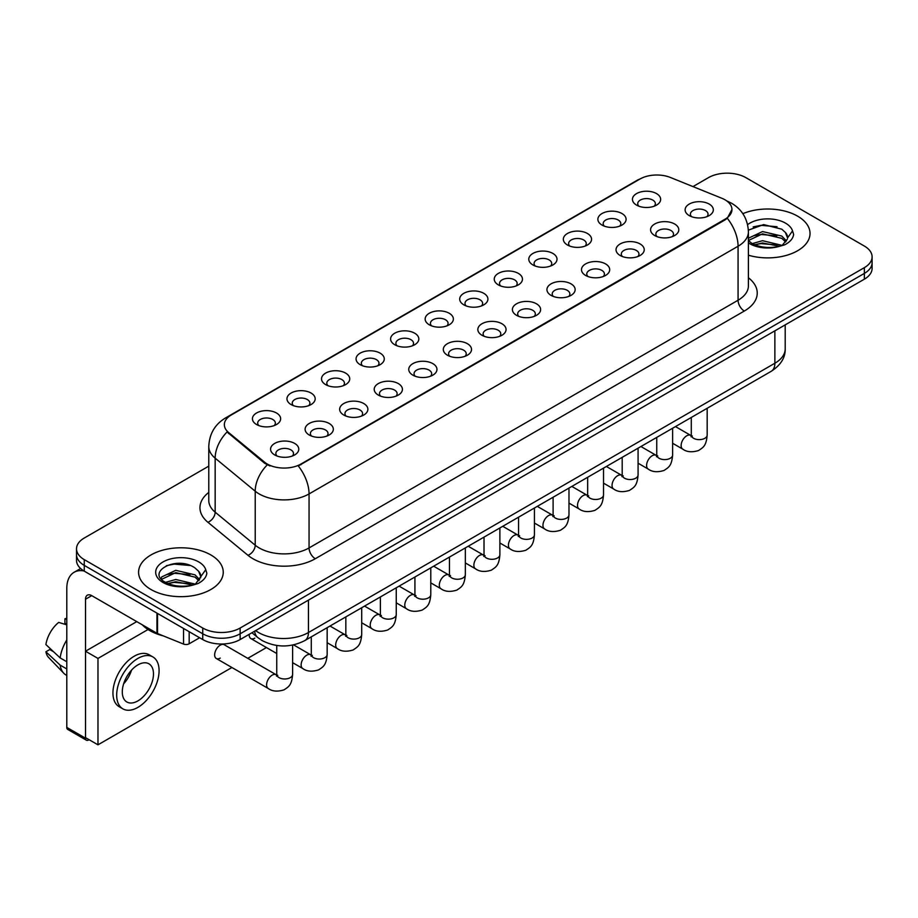 <?xml version="1.0" encoding="UTF-8"?>
<svg xmlns="http://www.w3.org/2000/svg" width="918" height="918" viewBox="0 0 918 918"><rect width="100%" height="100%" fill="white"/><g stroke="black" fill="none" stroke-linecap="round" stroke-linejoin="round"><path stroke-width="1.38" d="M602.013 225.059L602.013 225.059A14.114 8.147 180 0 1 602.013 213.538A14.114 8.147 180 0 1 621.968 213.538A14.114 8.147 180 0 1 621.968 225.059A14.114 8.147 180 0 1 602.013 225.059M619.65 226.138A8.824 5.095 0 0 0 620.809 223.625A8.824 5.095 0 0 0 618.227 220.022A8.824 5.095 0 0 0 608.611 218.92A8.824 5.095 0 0 0 603.172 223.625A8.824 5.095 0 0 0 604.331 226.138M567.462 245.003L567.462 245.003A14.114 8.147 180 0 1 567.462 233.482A14.114 8.147 180 0 1 587.417 233.482A14.114 8.147 180 0 1 587.417 245.003A14.114 8.147 180 0 1 567.462 245.003M585.11 246.093A8.824 5.095 0 0 0 586.258 243.568A8.824 5.095 0 0 0 583.676 239.965A8.824 5.095 0 0 0 574.071 238.864A8.824 5.095 0 0 0 568.621 243.568A8.824 5.095 0 0 0 569.78 246.093M532.922 264.958L532.922 264.958A14.114 8.147 180 0 1 532.922 253.437A14.114 8.147 180 0 1 552.877 253.437A14.114 8.147 180 0 1 552.877 264.958A14.114 8.147 180 0 1 532.922 264.958M550.559 266.036A8.824 5.095 0 0 0 551.718 263.512A8.824 5.095 0 0 0 549.136 259.909A8.824 5.095 0 0 0 539.52 258.807A8.824 5.095 0 0 0 534.081 263.512A8.824 5.095 0 0 0 535.24 266.036M498.371 284.901L498.371 284.901A14.114 8.147 180 0 1 498.371 273.38A14.114 8.147 180 0 1 518.326 273.38A14.114 8.147 180 0 1 518.326 284.901A14.114 8.147 180 0 1 498.371 284.901M516.019 285.98A8.824 5.095 0 0 0 517.167 283.455A8.824 5.095 0 0 0 514.585 279.852A8.824 5.095 0 0 0 504.98 278.751A8.824 5.095 0 0 0 499.53 283.455A8.824 5.095 0 0 0 500.689 285.98M463.831 304.845L463.831 304.845A14.114 8.147 180 0 1 463.831 293.324A14.114 8.147 180 0 1 483.786 293.324A14.114 8.147 180 0 1 483.786 304.845A14.114 8.147 180 0 1 463.831 304.845M481.468 305.923A8.824 5.095 0 0 0 482.627 303.399A8.824 5.095 0 0 0 480.045 299.807A8.824 5.095 0 0 0 470.429 298.694A8.824 5.095 0 0 0 464.99 303.399A8.824 5.095 0 0 0 466.149 305.923M429.28 324.788L429.28 324.788A14.114 8.147 180 0 1 429.28 313.267A14.114 8.147 180 0 1 449.235 313.267A14.114 8.147 180 0 1 449.235 324.788A14.114 8.147 180 0 1 429.28 324.788M446.928 325.867A8.824 5.095 0 0 0 448.076 323.343A8.824 5.095 0 0 0 445.494 319.751A8.824 5.095 0 0 0 435.889 318.649A8.824 5.095 0 0 0 430.439 323.343A8.824 5.095 0 0 0 431.598 325.867M394.74 344.732L394.74 344.732A14.114 8.147 180 0 1 394.74 333.211A14.114 8.147 180 0 1 414.695 333.211A14.114 8.147 180 0 1 414.695 344.732A14.114 8.147 180 0 1 394.74 344.732M412.377 345.811A8.824 5.095 0 0 0 413.536 343.298A8.824 5.095 0 0 0 410.954 339.694A8.824 5.095 0 0 0 401.338 338.593A8.824 5.095 0 0 0 395.899 343.298A8.824 5.095 0 0 0 397.046 345.811M360.189 364.675L360.189 364.675A14.114 8.147 180 0 1 360.189 353.155A14.114 8.147 180 0 1 380.144 353.155A14.114 8.147 180 0 1 380.144 364.675A14.114 8.147 180 0 1 360.189 364.675M377.826 365.754A8.824 5.095 0 0 0 378.985 363.241A8.824 5.095 0 0 0 376.403 359.638A8.824 5.095 0 0 0 366.798 358.536A8.824 5.095 0 0 0 361.348 363.241A8.824 5.095 0 0 0 362.507 365.754M325.649 384.619L325.649 384.619A14.114 8.147 180 0 1 325.649 373.098A14.114 8.147 180 0 1 345.604 373.098A14.114 8.147 180 0 1 345.604 384.619A14.114 8.147 180 0 1 325.649 384.619M343.286 385.698A8.824 5.095 0 0 0 344.445 383.185A8.824 5.095 0 0 0 341.863 379.582A8.824 5.095 0 0 0 332.247 378.48A8.824 5.095 0 0 0 326.808 383.185A8.824 5.095 0 0 0 327.956 385.698M291.098 404.563L291.098 404.563A14.114 8.147 180 0 1 291.098 393.042A14.114 8.147 180 0 1 311.053 393.042A14.114 8.147 180 0 1 311.053 404.563A14.114 8.147 180 0 1 291.098 404.563M308.735 405.653A8.824 5.095 0 0 0 309.894 403.128A8.824 5.095 0 0 0 307.312 399.525A8.824 5.095 0 0 0 297.696 398.423A8.824 5.095 0 0 0 292.257 403.128A8.824 5.095 0 0 0 293.416 405.653M256.558 424.518L256.558 424.518A14.114 8.147 180 0 1 256.558 412.997A14.114 8.147 180 0 1 276.502 412.997A14.114 8.147 180 0 1 276.502 424.518A14.114 8.147 180 0 1 256.558 424.518M274.195 425.596A8.824 5.095 0 0 0 275.354 423.072A8.824 5.095 0 0 0 272.761 419.469A8.824 5.095 0 0 0 263.156 418.367A8.824 5.095 0 0 0 257.706 423.072A8.824 5.095 0 0 0 258.865 425.596M636.564 205.116L636.564 205.116A14.114 8.147 180 0 1 636.564 193.595A14.114 8.147 180 0 1 656.519 193.595A14.114 8.147 180 0 1 656.519 205.116A14.114 8.147 180 0 1 636.564 205.116M654.201 206.194A8.824 5.095 0 0 0 655.36 203.681A8.824 5.095 0 0 0 652.767 200.078A8.824 5.095 0 0 0 643.162 198.976A8.824 5.095 0 0 0 637.723 203.681A8.824 5.095 0 0 0 638.871 206.194M654.706 235.536L654.706 235.536A14.114 8.147 180 0 1 654.706 224.015A14.114 8.147 180 0 1 674.661 224.015A14.114 8.147 180 0 1 674.661 235.536A14.114 8.147 180 0 1 654.706 235.536M672.343 236.614A8.824 5.095 0 0 0 673.502 234.101A8.824 5.095 0 0 0 670.92 230.498A8.824 5.095 0 0 0 661.304 229.397A8.824 5.095 0 0 0 655.865 234.101A8.824 5.095 0 0 0 657.024 236.614M620.155 255.479L620.155 255.479A14.114 8.147 180 0 1 620.155 243.958A14.114 8.147 180 0 1 640.11 243.958A14.114 8.147 180 0 1 640.11 255.479A14.114 8.147 180 0 1 620.155 255.479M637.803 256.57A8.824 5.095 0 0 0 638.951 254.045A8.824 5.095 0 0 0 636.369 250.442A8.824 5.095 0 0 0 626.764 249.34A8.824 5.095 0 0 0 621.314 254.045A8.824 5.095 0 0 0 622.473 256.57M585.615 275.434L585.615 275.434A14.114 8.147 180 0 1 585.615 263.914A14.114 8.147 180 0 1 605.57 263.914A14.114 8.147 180 0 1 605.57 275.434A14.114 8.147 180 0 1 585.615 275.434M603.252 276.513A8.824 5.095 0 0 0 604.411 273.989A8.824 5.095 0 0 0 601.829 270.385A8.824 5.095 0 0 0 592.213 269.284A8.824 5.095 0 0 0 586.774 273.989A8.824 5.095 0 0 0 587.933 276.513M551.064 295.378L551.064 295.378A14.114 8.147 180 0 1 551.064 283.857A14.114 8.147 180 0 1 571.019 283.857A14.114 8.147 180 0 1 571.019 295.378A14.114 8.147 180 0 1 551.064 295.378M568.712 296.457A8.824 5.095 0 0 0 569.86 293.932A8.824 5.095 0 0 0 567.278 290.329A8.824 5.095 0 0 0 557.674 289.227A8.824 5.095 0 0 0 552.223 293.932A8.824 5.095 0 0 0 553.382 296.457M516.524 315.322L516.524 315.322A14.114 8.147 180 0 1 516.524 303.801A14.114 8.147 180 0 1 536.479 303.801A14.114 8.147 180 0 1 536.479 315.322A14.114 8.147 180 0 1 516.524 315.322M534.161 316.4A8.824 5.095 0 0 0 535.32 313.876A8.824 5.095 0 0 0 532.738 310.284A8.824 5.095 0 0 0 523.122 309.171A8.824 5.095 0 0 0 517.683 313.876A8.824 5.095 0 0 0 518.831 316.4M481.973 335.265L481.973 335.265A14.114 8.147 180 0 1 481.973 323.744A14.114 8.147 180 0 1 501.928 323.744A14.114 8.147 180 0 1 501.928 335.265A14.114 8.147 180 0 1 481.973 335.265M499.61 336.344A8.824 5.095 0 0 0 500.769 333.819A8.824 5.095 0 0 0 498.187 330.228A8.824 5.095 0 0 0 488.583 329.126A8.824 5.095 0 0 0 483.132 333.819A8.824 5.095 0 0 0 484.291 336.344M447.433 355.209L447.433 355.209A14.114 8.147 180 0 1 447.433 343.688A14.114 8.147 180 0 1 467.388 343.688A14.114 8.147 180 0 1 467.388 355.209A14.114 8.147 180 0 1 447.433 355.209M465.07 356.287A8.824 5.095 0 0 0 466.229 353.774A8.824 5.095 0 0 0 463.647 350.171A8.824 5.095 0 0 0 454.031 349.069A8.824 5.095 0 0 0 448.592 353.774A8.824 5.095 0 0 0 449.74 356.287M412.882 375.152L412.882 375.152A14.114 8.147 180 0 1 412.882 363.631A14.114 8.147 180 0 1 432.837 363.631A14.114 8.147 180 0 1 432.837 375.152A14.114 8.147 180 0 1 412.882 375.152M430.519 376.231A8.824 5.095 0 0 0 431.678 373.718A8.824 5.095 0 0 0 429.096 370.115A8.824 5.095 0 0 0 419.48 369.013A8.824 5.095 0 0 0 414.041 373.718A8.824 5.095 0 0 0 415.2 376.231M378.342 395.096L378.342 395.096A14.114 8.147 180 0 1 378.342 383.575A14.114 8.147 180 0 1 398.286 383.575A14.114 8.147 180 0 1 398.286 395.096A14.114 8.147 180 0 1 378.342 395.096M395.979 396.174A8.824 5.095 0 0 0 397.138 393.661A8.824 5.095 0 0 0 394.545 390.058A8.824 5.095 0 0 0 384.94 388.957A8.824 5.095 0 0 0 379.49 393.661A8.824 5.095 0 0 0 380.649 396.174M343.791 415.039L343.791 415.039A14.114 8.147 180 0 1 343.791 403.518A14.114 8.147 180 0 1 363.746 403.518A14.114 8.147 180 0 1 363.746 415.039A14.114 8.147 180 0 1 343.791 415.039M361.428 416.129A8.824 5.095 0 0 0 362.587 413.605A8.824 5.095 0 0 0 360.005 410.002A8.824 5.095 0 0 0 350.389 408.9A8.824 5.095 0 0 0 344.95 413.605A8.824 5.095 0 0 0 346.109 416.129M309.24 434.994L309.24 434.994A14.114 8.147 180 0 1 309.24 423.473A14.114 8.147 180 0 1 329.195 423.473A14.114 8.147 180 0 1 329.195 434.994A14.114 8.147 180 0 1 309.24 434.994M326.888 436.073A8.824 5.095 0 0 0 328.036 433.548A8.824 5.095 0 0 0 325.454 429.945A8.824 5.095 0 0 0 315.849 428.844A8.824 5.095 0 0 0 310.399 433.548A8.824 5.095 0 0 0 311.558 436.073M274.7 454.938L274.7 454.938A14.114 8.147 180 0 1 274.7 443.417A14.114 8.147 180 0 1 294.655 443.417A14.114 8.147 180 0 1 294.655 454.938A14.114 8.147 180 0 1 274.7 454.938M292.337 456.016A8.824 5.095 0 0 0 293.496 453.492A8.824 5.095 0 0 0 290.914 449.889A8.824 5.095 0 0 0 281.298 448.787A8.824 5.095 0 0 0 275.859 453.492A8.824 5.095 0 0 0 277.018 456.016M689.246 215.592L689.246 215.592A14.114 8.147 180 0 1 689.246 204.071A14.114 8.147 180 0 1 709.201 204.071A14.114 8.147 180 0 1 709.201 215.592A14.114 8.147 180 0 1 689.246 215.592M706.894 216.671A8.824 5.095 0 0 0 708.042 214.158A8.824 5.095 0 0 0 705.46 210.555A8.824 5.095 0 0 0 695.855 209.453A8.824 5.095 0 0 0 690.405 214.158A8.824 5.095 0 0 0 691.564 216.671M721.8 198.254A23.811 13.747 180 0 1 724.979 199.791A23.811 13.747 180 0 1 731.956 209.511A23.811 13.747 180 0 1 724.979 219.23L300.955 464.038A23.811 13.747 180 0 1 264.613 462.202L228.662 432.562A23.811 13.747 180 0 1 224.348 424.678A23.811 13.747 180 0 1 231.325 414.959L639.961 179.033A23.811 13.747 180 0 1 670.461 177.495L721.8 198.254M797.627 216.166A42.331 24.442 0 0 0 742.846 213.664A42.331 24.442 0 0 1 797.627 216.166A42.331 24.442 0 0 1 810.032 233.447A42.331 24.442 0 0 0 797.627 216.166M210.842 554.942A42.331 24.442 0 0 0 164.712 549.653A42.331 24.442 0 0 0 138.584 572.224A42.331 24.442 0 0 0 150.977 589.505A42.331 24.442 0 0 0 197.118 594.807A42.331 24.442 0 0 0 223.246 572.224A42.331 24.442 0 0 0 210.842 554.942A42.331 24.442 0 0 0 164.712 549.653A42.331 24.442 0 0 0 138.584 572.224A42.331 24.442 0 0 0 150.977 589.505A42.331 24.442 0 0 0 197.118 594.807A42.331 24.442 0 0 0 223.246 572.224A42.331 24.442 0 0 0 210.842 554.942M731.956 209.511L727.285 218.266L724.979 219.941L298.27 465.954A30.868 17.821 60 0 1 309.056 493.93A35.274 20.368 180 0 1 259.174 493.93A35.274 20.368 180 0 1 255.215 491.21L215.156 458.174A35.274 20.368 180 0 1 208.776 446.492L208.776 500.494A35.274 20.368 0 0 0 215.156 512.175L255.215 545.212A35.274 20.368 0 0 0 259.174 547.931A35.274 20.368 0 0 0 309.056 547.931L738.072 300.232A35.274 20.368 0 0 0 748.411 285.831L748.411 231.829A35.274 20.368 180 0 1 738.072 246.231A30.868 17.821 -120 0 0 727.285 218.266M208.776 466.137L84.261 538.028A26.461 15.273 0 0 0 76.515 548.826L76.515 560.347A26.461 15.273 0 0 0 84.261 571.145L202.74 639.548L202.74 633.787A26.461 15.273 0 0 0 240.149 633.787L864.354 273.415A26.461 15.273 0 0 0 872.1 262.617A26.461 15.273 0 0 1 864.354 273.415L240.149 633.787A26.461 15.273 0 0 1 202.74 633.787L84.261 565.385L202.74 633.787L202.74 628.027A26.461 15.273 0 0 0 240.149 628.027L864.354 267.654A26.461 15.273 0 0 0 872.1 256.856A26.461 15.273 0 0 0 864.354 246.058L745.875 177.644A26.461 15.273 0 0 0 708.455 177.644L692.964 186.595M76.515 554.587A26.461 15.273 0 0 0 84.261 565.385A26.461 15.273 0 0 1 76.515 554.587M269.961 465.954L264.613 463.246L227.056 431.976A30.868 20.644 129.5 0 0 215.156 458.174L215.156 512.175A8.824 5.898 -50.5 0 1 207.938 522.296A44.098 25.452 180 0 1 208.776 492.415M748.411 255.204A42.331 24.442 0 0 0 810.032 233.447A42.331 24.442 0 0 1 748.411 255.204M76.515 548.826A26.461 15.273 0 0 0 84.261 559.624L202.74 628.027M202.74 639.548A26.461 15.273 0 0 0 240.149 639.548L864.354 279.175A26.461 15.273 0 0 0 872.1 268.377L872.1 256.856M748.411 240.573L751.716 243.247C759.438 247.435 768.55 248.503 779.072 246.449L784.672 244.819C790.054 242.054 793.049 238.611 793.634 234.469L792.532 230.9L787.633 237.773A19.932 11.509 0 0 0 785.383 232.461L781.815 229.202L763.661 224.589L748.365 230.154M787.334 239.139L782.469 245.014M752.312 243.591L762.537 240.7L781.998 245.347M776.857 244.968L760.965 243.603L754.653 244.75L762.537 242.983L779.784 246.299M748.411 238.232L762.537 231.554L781.792 236.064L786.428 240.883M748.411 240.516L762.537 233.849L781.792 238.347L785.659 241.973M785.383 232.461L787.621 238.049M753.162 226.907L760.965 225.323L777.053 226.735M754.63 235.616L760.965 234.469L776.857 235.823M142.256 624.791A44.098 25.452 0 0 0 149.737 630.551A44.098 25.452 0 0 0 163.289 635.887M200.56 577.915L200.847 576.55A19.932 11.509 0 0 0 198.598 571.237L195.029 567.978C176.646 554.977 146.031 571.948 164.93 582.023C172.653 586.212 181.775 587.279 192.287 585.225L197.886 583.596C203.268 580.83 206.263 577.388 206.848 573.245L205.747 569.676L195.683 583.791M165.527 582.368L175.751 579.476L195.224 584.123M190.072 583.745L174.179 582.391L167.868 583.527L175.751 581.76L193.009 585.076M161.052 578.673L161.66 576.952L175.751 570.33L195.006 574.84L199.642 579.66M161.602 579.338L175.751 572.625L195.006 577.124L198.873 580.75M198.598 571.237L200.835 576.825M166.376 565.683L174.179 564.1L190.267 565.511M167.845 574.393L174.179 573.245L190.072 574.599M189.177 631.722L189.177 643.782L199.619 637.758M83.963 570.973A35.274 20.368 -120 0 0 74.106 572.281A35.274 20.368 -120 0 0 66.796 588.427L66.796 727.4L85.512 738.198L85.512 599.236A8.824 5.095 60 0 1 87.336 595.197A8.824 5.095 60 0 1 91.743 595.633L156.944 633.271L156.944 613.109M85.512 738.198A4.406 2.547 120 0 0 86.418 740.218L67.714 729.42A4.406 2.547 -60 0 1 66.796 727.4M86.418 740.218A4.406 2.547 120 0 0 88.621 740L89.126 739.713M189.177 643.782A4.406 2.547 180 0 1 183.531 644.069L157.529 633.558A4.406 2.547 180 0 1 156.944 633.271M292.613 645.067L292.613 674.409C291.706 685.597 288.481 686.79 284.052 689.843C277.5 691.874 272.221 691.415 268.24 688.477A7.941 4.579 -60 0 1 267.023 682.12A7.941 4.579 -60 0 1 272.21 675.12A7.941 4.579 -60 0 1 272.554 674.937A7.941 4.579 -60 0 1 276.169 674.73L224.233 644.746A7.941 4.579 120 0 0 220.263 645.136A7.941 4.579 120 0 0 215.076 652.124A7.941 4.579 120 0 0 216.292 658.493A7.941 4.579 120 0 0 220.263 658.091M148.039 629.519L97.974 658.424L97.974 744.819L231.91 667.501M247.78 658.332L266.45 647.557M249.214 634.315A7.941 4.579 120 0 0 250.843 638.549A7.941 4.579 120 0 0 254.802 638.148M136.759 621.624L85.512 651.218L85.512 737.624L97.974 744.819M97.974 658.424L85.512 651.218M137.884 700.904A22.043 12.726 120 0 0 152.285 681.477A22.043 12.726 120 0 0 148.911 663.806A22.043 12.726 120 0 0 137.884 664.896A22.043 12.726 120 0 0 123.482 684.323A22.043 12.726 120 0 0 126.868 701.995A22.043 12.726 120 0 0 137.884 700.904M123.643 683.818A22.043 12.726 120 0 0 131.549 670.106M66.796 619.375L64.926 618.801L64.926 623.23L66.796 624.32M152.881 656.932L149.141 654.775A29.984 17.316 120 0 0 134.143 656.255A29.984 17.316 120 0 0 114.555 682.682A29.984 17.316 120 0 0 119.156 706.711L122.897 708.868A29.984 17.316 120 0 0 137.884 707.376A29.984 17.316 120 0 0 157.471 680.961A29.984 17.316 120 0 0 152.881 656.932A29.984 17.316 120 0 0 137.884 658.424A29.984 17.316 120 0 0 118.296 684.839A29.984 17.316 120 0 0 122.897 708.868M66.796 639.984A29.101 16.799 120 0 0 60.175 657.919L45.9 644.562A22.927 13.242 120 0 1 58.695 622.404L66.796 624.871M66.796 661.74L60.175 657.919M53.623 651.791L49.733 649.554L45.9 651.769L60.175 665.125L66.796 668.947M60.175 665.125A29.101 16.799 120 0 0 63.767 673.25A29.101 16.799 120 0 0 65.97 674.982L66.796 675.464M66.796 618.284A22.927 13.242 120 0 0 64.926 618.801M45.9 651.769A22.927 13.242 120 0 0 48.608 657.472L63.767 673.25M300.955 464.038L300.955 464.749M264.613 462.202L264.613 463.246M228.662 432.562L228.662 433.606M724.979 219.23L724.979 219.941M315.299 558.729A8.824 5.095 60 0 1 309.056 547.931L309.056 493.93L738.072 246.231L738.072 300.232A8.824 5.095 60 0 0 744.314 311.041L315.299 558.729A44.098 25.452 180 0 1 252.932 558.729A44.098 25.452 180 0 1 247.998 555.333L207.938 522.296M748.411 231.829C747.814 219.15 742.237 209.637 731.68 203.303L727.228 201.134A30.868 14.458 112 0 0 726.815 200.973M228.697 416.761A30.868 17.821 -120 0 0 225.507 417.965C214.95 424.3 209.373 433.801 208.776 446.492M225.507 417.965L637.367 180.169A30.868 17.821 60 0 1 639.708 179.182M267.241 464.887A30.868 20.644 129.5 0 0 255.215 491.21L255.215 545.212A8.824 5.898 -50.5 0 1 247.998 555.333M748.411 277.764A44.098 25.452 180 0 1 744.314 311.041M240.149 628.027L240.149 639.548M864.354 267.654L864.354 279.175M84.261 559.624L84.261 571.145M255.629 630.62A35.274 20.368 0 0 0 258.543 632.536A35.274 20.368 0 0 0 308.437 632.536L774.872 363.241A35.274 20.368 0 0 0 785.2 348.84C785.452 357.595 780.793 365.089 771.212 371.308L304.776 640.603A17.637 10.178 60 0 0 308.437 632.536L308.437 600.131M774.872 330.836L774.872 363.241A17.637 10.178 60 0 1 771.212 371.308M254.665 631.171A17.637 11.796 129.5 0 0 257.82 637.585L251.957 632.743M707.17 408.292L707.17 435.063A7.941 4.579 180 0 1 704.473 438.506A7.941 4.579 180 0 1 693.618 438.299A7.941 4.579 180 0 1 691.288 435.063L691.036 436.773L691.747 436.188M707.17 435.063C706.263 446.251 703.039 447.456 698.598 450.509C692.046 452.54 686.779 452.081 682.785 449.143A7.941 4.579 -60 0 1 681.569 442.774A7.941 4.579 -60 0 1 686.756 435.786A7.941 4.579 -60 0 1 687.112 435.591A7.941 4.579 -60 0 1 690.726 435.396L692.333 436.027M672.619 428.236L672.619 455.007A7.941 4.579 180 0 1 669.933 458.449A7.941 4.579 180 0 1 659.067 458.254A7.941 4.579 180 0 1 656.749 455.007L656.496 456.728L657.196 456.131M672.619 455.007C671.712 466.206 668.488 467.4 664.058 470.452C657.506 472.483 652.228 472.024 648.246 469.087A7.941 4.579 -60 0 1 647.029 462.718A7.941 4.579 -60 0 1 652.216 455.73A7.941 4.579 -60 0 1 652.56 455.535A7.941 4.579 -60 0 1 656.175 455.339L657.793 455.971M638.079 448.179L638.079 474.95A7.941 4.579 180 0 1 635.382 478.393A7.941 4.579 180 0 1 624.527 478.198A7.941 4.579 180 0 1 622.197 474.95L621.945 476.671L622.656 476.086M638.079 474.95C637.172 486.15 633.948 487.343 629.507 490.396C622.955 492.427 617.688 491.968 613.694 489.03A7.941 4.579 -60 0 1 612.478 482.673A7.941 4.579 -60 0 1 617.665 475.673A7.941 4.579 -60 0 1 618.021 475.478A7.941 4.579 -60 0 1 621.635 475.283L623.242 475.914M603.528 468.123L603.528 494.894A7.941 4.579 180 0 1 600.842 498.336A7.941 4.579 180 0 1 589.976 498.141A7.941 4.579 180 0 1 587.658 494.894L587.394 496.615L588.105 496.03M603.528 494.894C602.621 506.093 599.397 507.287 594.967 510.339C588.404 512.37 583.137 511.911 579.155 508.974A7.941 4.579 -60 0 1 577.938 502.616A7.941 4.579 -60 0 1 583.114 495.617A7.941 4.579 -60 0 1 583.469 495.433A7.941 4.579 -60 0 1 587.084 495.227L588.702 495.858M568.976 488.078L568.976 514.849A7.941 4.579 180 0 1 566.291 518.28A7.941 4.579 180 0 1 555.436 518.085A7.941 4.579 180 0 1 553.106 514.849L552.854 516.559L553.565 515.973M568.976 514.849C568.081 526.037 564.857 527.23 560.416 530.283C553.864 532.314 548.597 531.855 544.604 528.917A7.941 4.579 -60 0 1 543.387 522.56A7.941 4.579 -60 0 1 548.574 515.56A7.941 4.579 -60 0 1 548.93 515.377A7.941 4.579 -60 0 1 552.544 515.17L554.151 515.813M792.532 230.9A25.222 14.562 0 0 0 785.533 223.154A25.222 14.562 0 0 0 747.596 224.646M748.411 242.834A25.222 14.562 0 0 0 749.857 243.752A25.222 14.562 0 0 0 779.072 246.449M205.747 569.676A25.222 14.562 0 0 0 198.747 561.931A25.222 14.562 0 0 0 163.071 561.931A25.222 14.562 0 0 0 163.071 582.528A25.222 14.562 0 0 0 192.287 585.225M85.512 599.236L91.743 595.633M157.529 613.453L157.529 633.558M183.531 644.069L183.531 628.463M534.437 508.021L534.437 534.792A7.941 4.579 180 0 1 531.751 538.223A7.941 4.579 180 0 1 520.885 538.028A7.941 4.579 180 0 1 518.567 534.792L518.303 536.502L519.014 535.917M534.437 534.792C533.53 545.981 530.306 547.174 525.876 550.238C519.313 552.257 514.046 551.81 510.064 548.861A7.941 4.579 -60 0 1 508.847 542.504A7.941 4.579 -60 0 1 514.023 535.504A7.941 4.579 -60 0 1 514.378 535.32A7.941 4.579 -60 0 1 517.993 535.114L519.611 535.756M499.885 527.965L499.885 554.736A7.941 4.579 180 0 1 497.2 558.167A7.941 4.579 180 0 1 486.345 557.972A7.941 4.579 180 0 1 484.015 554.736L483.763 556.446L484.474 555.86M499.885 554.736C498.99 565.924 495.766 567.117 491.325 570.181C484.773 572.212 479.494 571.753 475.513 568.804A7.941 4.579 -60 0 1 474.296 562.447A7.941 4.579 -60 0 1 479.483 555.459A7.941 4.579 -60 0 1 479.839 555.264A7.941 4.579 -60 0 1 483.453 555.057L485.06 555.7M465.346 547.908L465.346 574.679A7.941 4.579 180 0 1 462.661 578.122A7.941 4.579 180 0 1 451.794 577.915A7.941 4.579 180 0 1 449.464 574.679L449.212 576.389L449.923 575.804M465.346 574.679C464.439 585.868 461.215 587.072 456.785 590.125C450.222 592.156 444.955 591.697 440.961 588.748A7.941 4.579 -60 0 1 439.745 582.391A7.941 4.579 -60 0 1 444.932 575.402A7.941 4.579 -60 0 1 445.287 575.207A7.941 4.579 -60 0 1 448.902 575.001L450.52 575.643M430.794 567.852L430.794 594.623A7.941 4.579 180 0 1 428.109 598.066A7.941 4.579 180 0 1 417.242 597.859A7.941 4.579 180 0 1 414.925 594.623L414.672 596.333L415.384 595.748M430.794 594.623C429.899 605.811 426.663 607.016 422.234 610.068C415.682 612.099 410.403 611.64 406.422 608.703A7.941 4.579 -60 0 1 405.205 602.334A7.941 4.579 -60 0 1 410.392 595.346A7.941 4.579 -60 0 1 410.736 595.151A7.941 4.579 -60 0 1 414.362 594.956L415.969 595.587M396.255 587.795L396.255 614.567A7.941 4.579 180 0 1 393.558 618.009A7.941 4.579 180 0 1 382.703 617.814A7.941 4.579 180 0 1 380.373 614.567L380.121 616.288L380.832 615.691M396.255 614.567C395.348 625.766 392.124 626.96 387.683 630.012C381.131 632.043 375.864 631.584 371.87 628.646A7.941 4.579 -60 0 1 370.654 622.278A7.941 4.579 -60 0 1 375.841 615.29A7.941 4.579 -60 0 1 376.196 615.094A7.941 4.579 -60 0 1 379.811 614.899L381.418 615.53M361.703 607.739L361.703 634.51A7.941 4.579 180 0 1 359.018 637.953A7.941 4.579 180 0 1 348.151 637.758A7.941 4.579 180 0 1 345.834 634.51L345.581 636.231L346.281 635.646M361.703 634.51C360.808 645.71 357.572 646.903 353.143 649.955C346.591 651.987 341.312 651.528 337.331 648.59A7.941 4.579 -60 0 1 336.114 642.233A7.941 4.579 -60 0 1 341.301 635.233A7.941 4.579 -60 0 1 341.645 635.038A7.941 4.579 -60 0 1 345.26 634.843L346.878 635.474M327.164 627.683L327.164 654.454A7.941 4.579 180 0 1 324.467 657.896A7.941 4.579 180 0 1 313.612 657.701A7.941 4.579 180 0 1 311.282 654.454L311.03 656.175L311.741 655.59M327.164 654.454C326.257 665.653 323.033 666.847 318.592 669.899C312.04 671.93 306.773 671.471 302.779 668.534A7.941 4.579 -60 0 1 301.563 662.176A7.941 4.579 -60 0 1 306.75 655.177A7.941 4.579 -60 0 1 307.105 654.993A7.941 4.579 -60 0 1 310.72 654.786L312.327 655.418M292.613 674.409A7.941 4.579 180 0 1 289.927 677.84A7.941 4.579 180 0 1 279.061 677.645A7.941 4.579 180 0 1 276.743 674.409L276.49 676.118L277.19 675.533M637.367 180.169L643.025 177.541M304.776 640.603C290.593 647.741 276.398 647.741 262.204 640.603L257.82 637.585M785.2 348.84L785.2 324.869M682.785 449.143L672.619 443.268M691.288 417.461L691.288 435.063M690.726 435.396L675.476 426.583M648.246 469.087L638.079 463.211M656.749 437.404L656.749 455.007M656.175 455.339L640.936 446.538M613.694 489.03L603.528 483.155M622.197 457.348L622.197 474.95M621.635 475.283L606.385 466.482M579.155 508.974L568.976 503.098M587.658 477.291L587.658 494.894M587.084 495.227L571.834 486.425M544.604 528.917L534.437 523.042M553.106 497.235L553.106 514.849M552.544 515.17L537.294 506.369M74.106 572.281L80.612 568.517M510.064 548.861L499.885 542.997M518.567 517.178L518.567 534.792M517.993 535.114L502.743 526.312M475.513 568.804L465.346 562.941M484.015 537.122L484.015 554.736M483.453 555.057L468.203 546.256M440.961 588.748L430.794 582.884M449.464 557.077L449.464 574.679M448.902 575.001L433.652 566.199M406.422 608.703L396.255 602.828M414.925 577.02L414.925 594.623M414.362 594.956L399.112 586.143M371.87 628.646L361.703 622.771M380.373 596.964L380.373 614.567M379.811 614.899L364.561 606.098M337.331 648.59L327.164 642.715M345.834 616.907L345.834 634.51M345.26 634.843L330.021 626.042M302.779 668.534L292.613 662.658M276.743 653.501L250.843 638.549M311.282 636.851L311.282 654.454M310.72 654.786L293.553 644.872M268.24 688.477L216.292 658.493M276.743 645.469L276.743 674.409M276.169 674.73L277.787 675.373"/></g></svg>

